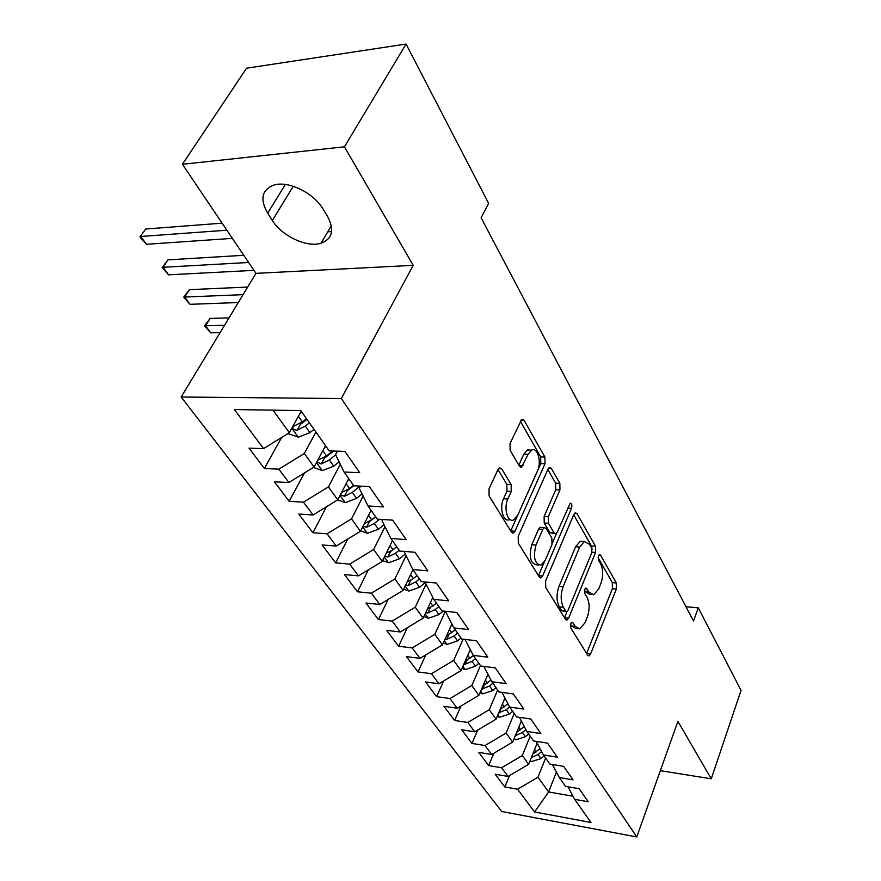 <?xml version="1.0" encoding="UTF-8"?>
<svg xmlns="http://www.w3.org/2000/svg" width="881" height="881" viewBox="0 0 881 881"><rect width="100%" height="100%" fill="white"/><g stroke="black" fill="none" stroke-linecap="round" stroke-linejoin="round"><path stroke-width="1.32" d="M570.767 623.561L570.833 628.01L587.616 655.123L588.948 655.871L590.633 653.922L616.381 589.037L616.326 582.969L600.556 555.162L599.498 554.567L598.485 555.779L598.529 560.129L600.611 563.785C603.265 569.589 603.331 576.196 600.831 583.607L598.662 588.982L593.739 594.741L589.07 592.153L585.887 587.968L584.808 589.235L584.852 593.64L586.999 597.252C589.73 603.011 589.807 609.685 587.242 617.273L585.017 622.779L579.731 628.858L575.161 626.358L572.969 622.779L571.945 622.228L570.767 623.561M501.674 468.802L499.439 467.811L498.007 469.474L488.977 488.988L489.12 496.025L511.443 532.08L513.414 533.005L515 531.199L545.009 463.736L544.91 457.052L524.052 420.27L521.805 419.235L510.033 443.462L510.154 450.4L519.46 466.236L521.574 467.227L528.071 454.343L531.661 450.092C537.553 446.81 541.826 462.029 537.553 470.762L517.698 515.231L513.557 519.955C507.61 522.885 503.447 507.863 507.83 498.998L511.255 491.455L511.134 484.561L501.674 468.802L498.47 468.67M344.438 146.819L182.411 164.284L255.964 273.352L413.222 265.346L344.438 146.819L406.064 44.05L488.625 203.357L481.114 217.783L693.501 621.006L698.281 607.857L685.98 606.723M413.222 265.346L341.365 398.542L636.765 836.95L501.685 811.5L181.145 397.012L341.365 398.542M660.343 770.677L711.264 778.804L677.907 721.341L636.765 836.95M711.264 778.804L741.053 690.374L698.281 607.857M545.625 580.898L545.724 587.451L565.437 619.299L566.923 620.092L568.608 618.176L595.567 552.486L595.49 546.231L577.011 513.634L575.282 512.731L573.872 514.405L545.625 580.898M539.271 577.022L518.314 543.181L518.193 536.386L548.026 469.011L549.381 467.415L551.341 468.384L559.842 483.383L559.942 489.935L548.312 516.673L548.411 523.281L554.094 532.895L555.856 533.798L557.354 532.058L570.205 503.183C571.835 503.492 572.265 505.209 571.505 508.348L542.619 576.02L540.978 577.881L539.271 577.022M509.471 775.61L504.835 786.953L517.61 789.222L534.58 811.974L590.964 822.458L574.687 799.353L588.244 801.754L579.191 788.715L565.536 786.359L559.325 777.538L573.035 779.861L563.642 766.338L549.832 764.069L543.379 754.918L557.266 757.153L547.508 743.112L533.534 740.943L526.849 731.45L540.89 733.576L530.758 718.995L516.618 716.936L509.67 707.069L523.876 709.095L513.348 693.942L499.042 691.981L491.818 681.729L506.201 683.634L495.243 667.864L480.762 666.036L473.251 655.376L487.799 657.149L476.401 640.74L461.743 639.044L453.924 627.933L468.648 629.574L456.765 612.471L441.943 610.929L433.782 599.355L448.682 600.831L436.304 583.002L421.294 581.625L412.793 569.555L427.869 570.866L414.951 552.255L399.765 551.066L390.889 538.456L406.141 539.579L392.64 520.142L377.277 519.14L368.005 505.98L383.433 506.883L369.315 486.565L353.777 485.783L344.075 472.007L359.69 472.701L344.9 451.413L329.186 450.885L300.784 410.579L234.412 409.544L263.562 448.627L289.32 432.725L301.225 411.207M504.835 786.953L495.221 774.223L508.073 776.436L501.597 767.769L522.323 755.513L530.186 736.186M493.834 753.277L488.691 765.578L501.597 767.769M488.691 765.578L478.735 752.385L491.719 754.521L485.013 745.535L506.09 733.036L514.207 713.511M477.667 730.085L471.974 743.432L485.013 745.535M471.974 743.432L461.644 729.765L474.771 731.803L467.822 722.475L489.263 709.723L497.655 690.01M460.961 705.989L454.64 720.482L467.822 722.475M454.64 720.482L443.936 706.298L457.195 708.236L449.982 698.556L471.809 685.528L480.475 665.629M443.672 680.947L436.657 696.662L449.982 698.556M436.657 696.662L425.545 681.938L438.947 683.777L431.459 673.723L453.671 660.42L463.142 639.21M425.798 654.88L417.99 671.939L431.459 673.723M417.99 671.939L406.449 656.653L419.995 658.36L412.209 647.92L434.84 634.32L445.368 611.304L453.924 627.933M407.286 627.746L398.608 646.258L412.209 647.92M398.608 646.258L386.605 630.367L400.304 631.952L392.199 621.094L415.248 607.185L426.052 584.191M388.136 599.443L378.445 619.563L392.199 621.094M378.445 619.563L365.967 603.033L379.81 604.476L371.375 593.177L394.864 578.949L405.943 555.999M368.291 569.908L357.477 591.79L371.375 593.177M357.477 591.79L344.482 574.588L358.468 575.866L349.691 564.093L373.643 549.535L384.986 526.662M347.753 539.051L335.65 562.882L349.691 564.093M335.65 562.882L322.105 544.954L336.234 546.066L327.082 533.787L351.508 518.876L363.126 496.124M326.477 506.762L312.898 532.752L327.082 533.787M312.898 532.752L298.78 514.052L313.052 514.978L303.493 502.17L328.426 486.896L340.297 464.298M304.441 472.954L289.166 501.322L303.493 502.17M289.166 501.322L274.432 481.808L288.847 482.535L278.87 469.155L304.308 453.495L315.927 432.064M281.623 437.483L264.399 468.516L278.87 469.155M264.399 468.516L249.004 448.132L263.562 448.627M337.39 451.16L335.562 454.607L344.075 472.007M273.022 410.15L289.32 432.725M360.538 486.125L359.338 488.47L368.005 505.98M304.308 453.495L314.077 467.029L325.518 445.676M288.847 482.535L314.077 467.029M382.772 519.504L382.09 520.88L390.889 538.456M328.426 486.896L337.775 499.846L348.766 478.68M313.052 514.978L337.775 499.846M404.126 551.407L412.793 569.555M351.508 518.876L360.472 531.298L371.055 510.319M336.234 546.066L360.472 531.298M433.782 599.355L424.917 581.967M373.643 549.535L382.233 561.45L392.43 540.659M358.468 575.866L382.233 561.45M394.864 578.949L403.124 590.38L412.947 569.776M379.81 604.476L403.124 590.38M473.251 655.376L464.992 639.419M415.248 607.185L423.177 618.165L432.813 597.439M400.304 631.952L423.177 618.165M491.818 681.729L483.845 666.432M434.84 634.32L442.46 644.881L451.909 624.023M419.995 658.36L442.46 644.881M509.67 707.069L501.961 692.378M453.671 660.42L461.005 670.584L470.267 649.616M438.947 683.777L461.005 670.584M526.849 731.45L519.405 717.343M471.809 685.528L478.868 695.318L487.942 674.284M457.195 708.236L478.868 695.318M543.379 754.918L536.188 741.35M489.263 709.723L496.069 719.149L504.956 698.071M474.771 731.803L496.069 719.149M559.325 777.538L552.365 764.488M506.09 733.036L512.654 742.121L521.343 721.021M491.719 754.521L512.654 742.121M574.687 799.353L567.948 786.777M522.323 755.513L528.644 764.29L537.157 743.19M508.073 776.436L528.644 764.29M406.064 44.05L246.581 68.2L182.411 164.284M255.964 273.352L181.145 397.012M556.418 772.086L548.621 791.953L573.024 796.248M517.61 789.222L537.983 777.207L545.603 758.067M537.983 777.207L548.621 791.953L534.58 811.974M322.875 208.786C313.702 192.95 288.516 180.638 274.189 184.977C261.822 189.657 259.653 199.062 267.67 213.191L272.361 220.459C282.096 236.218 307.017 247.858 321.113 243.189C332.522 238.784 334.637 229.809 327.468 216.263L322.875 208.786M570.425 624.871L575.656 628.428L577.484 628.616M591.437 594.532L589.686 594.378L584.422 590.799M590.633 653.922L586.592 653.46L612.394 588.695L612.339 582.627L598.089 557.618M592.098 549.204L591.437 545.945L573.696 514.823M568.608 618.176L564.49 617.768L567.012 611.645M565.8 611.139L566.857 611.7L568.025 610.368L591.801 552.64L591.746 548.246L589.499 544.304L584.367 541.54L579.687 547.057L563.146 586.702C560.448 594.488 560.536 601.349 563.433 607.273L565.8 611.139L561.682 610.731L566.318 611.645M583.629 541.87L580.282 541.264L575.59 546.771L579.687 547.057M561.682 610.731L559.303 606.877C556.407 600.952 556.307 594.113 559.017 586.339L575.59 546.771M547.839 469.43L555.68 483.195L559.842 483.383M554.909 533.732L549.92 532.62L544.227 523.017L544.128 516.431L555.768 489.737L555.68 483.195M556.594 533.291L552.453 542.938M544.062 562.53L538.434 575.667L542.619 576.02M536 545.031C532.917 557.144 534.58 563.851 540.978 565.173L545.262 560.272L551.958 544.645L551.869 538.093L546.165 528.479L544.337 527.576L542.828 529.327L536 545.031L531.783 544.722C528.699 556.814 530.373 563.521 536.782 564.842L538.423 564.974M541.143 527.378L540.141 527.312L538.621 529.052L542.828 529.327M531.783 544.722L538.621 529.052M510.451 519.768L509.284 519.691C503.326 522.62 499.142 507.621 503.536 498.778L506.96 491.235L506.839 484.363L497.941 469.606M530.637 450.07L527.411 449.971L523.81 454.2L528.071 454.343M518.821 465.168L523.81 454.2M515 531.199L510.727 530.924L540.802 463.582L540.692 456.909L520.341 421.184M529.944 761.074L531.397 761.625L540.956 758.618L544.128 755.975M536.342 745.216L537.652 744.115M531.364 757.539L538.06 754.521L541.595 751.559M540.075 748.685L532.785 754.026M513.887 739.126L515.748 739.831L525.45 736.736L528.677 734.049M520.55 722.949L521.816 721.902M515.341 735.613L522.444 732.496L525.88 729.622M524.316 726.649L516.806 732.045M497.225 716.396L499.538 717.255L509.394 714.073L512.676 711.33M504.185 699.888L505.386 698.897M498.712 712.861L506.278 709.668L509.581 706.914M507.963 703.82L500.232 709.282M479.947 692.818L482.744 693.865L492.743 690.572L496.091 687.786M487.204 675.98L488.338 675.044M481.478 689.25L489.506 686.002L492.864 683.216M491.003 680.165L483.03 685.671M461.985 668.371L465.311 669.593L475.465 666.19L478.879 663.36M469.584 651.169L470.63 650.31M463.593 664.726L472.106 661.455L475.542 658.614M473.416 655.607L465.168 661.179M443.33 642.976L447.229 644.407L457.536 640.883L461.016 638.009M451.281 625.422L452.228 624.64M445.026 639.232L446.788 639.375L454.045 635.961L457.547 633.087M455.345 629.948L446.601 635.752M423.915 616.59L428.441 618.242L438.903 614.597L443.198 611.062M432.241 598.662L433.078 597.979M425.721 612.702L427.902 612.989L435.291 609.487L438.859 606.546M436.558 603.298L427.285 609.333M403.696 589.169L408.905 591.041L419.543 587.264L425.237 582.594M412.44 570.844L413.244 570.194M405.656 585.072L408.266 585.557L415.777 581.956L419.422 578.971M417.032 575.579L413.387 578.575L407.176 581.867M382.64 560.624L388.598 562.75L399.401 558.829L405.04 554.226M391.814 541.903L392.761 541.132M384.777 556.263L387.838 557.001L395.481 553.301L399.203 550.262M390.008 545.581L392.992 549.788L396.725 546.749L390.867 551.286M392.992 549.788L386.23 553.29M360.67 530.902L367.443 533.291L378.423 529.228L383.995 524.702M370.328 511.762L371.441 510.859M363.038 526.199L366.562 527.279L374.337 523.468L379.491 519.283M375.691 516.894L369.381 521.662L366.562 527.279M375.559 516.707L371.749 519.812L364.393 523.534M224.523 325.298L205.581 325.794L210.68 332.831L220.096 332.622M210.68 332.831L204.535 325.805L210.096 318.426L229.016 317.876M210.096 318.426L205.581 325.794L204.535 325.805M337.698 499.901L345.407 502.599L356.563 498.382L362.047 493.944M347.896 480.365L349.206 479.308M340.407 494.781L344.394 496.3L352.312 492.38L360.065 486.092M353.766 485.772L347.323 490.629L344.394 496.3M353.501 485.398L349.603 488.559L341.663 492.49M243.057 294.661L184.713 297.051L189.999 304.33L238.299 302.535M189.999 304.33L183.744 297.172L189.371 289.651L247.66 287.063M189.371 289.651L184.713 297.051L183.744 297.172M313.372 467.459L322.424 470.586L333.767 466.214L339.119 461.897M324.483 447.603L326.014 446.381M316.863 461.842L321.257 463.979L329.329 459.948L335.672 454.827M333.723 451.039L324.307 458.274L321.257 463.979M332.655 450.995L326.51 455.962L317.766 460.223M248.629 262.472L163.128 267.295L168.59 274.828L253.937 270.357M168.59 274.828L162.225 267.549L167.93 259.862L243.795 255.303M167.93 259.862L163.128 267.295L162.225 267.549M287.933 433.584L298.428 437.174L309.98 432.626L314.032 429.366M300.003 413.409L301.787 411.989M306.467 418.64L302.381 421.922L293.373 426.371C291.908 428.452 293.153 429.752 297.117 430.247L305.333 426.085L309.407 422.814M307.017 419.422L300.289 424.488L297.117 430.247M226.858 230.205L140.762 236.482L146.422 244.29L232.375 238.377M331.619 231.56L327.754 231.824M146.422 244.29L139.947 236.879L145.728 229.016L222.111 223.168M145.728 229.016L139.947 236.879M571.075 625.928L575.161 626.358M585.292 588.387L586.933 588.541M585.017 591.79L589.07 592.153M598.893 555.041L600.556 555.162M612.339 582.627L616.326 582.969M612.394 588.695L616.381 589.037M571.351 622.614L572.969 622.779M574.379 513.491L577.011 513.634M591.437 545.945L595.49 546.231M591.944 552.222L595.567 552.486M559.017 586.339L563.146 586.702M559.303 606.877L563.433 607.273M548.434 468.263L551.341 468.384M555.768 489.737L559.942 489.935M544.128 516.431L548.312 516.673M544.227 523.017L548.411 523.281M549.92 532.62L554.094 532.895M567.606 508.139L571.505 508.348M506.839 484.363L511.134 484.561M506.96 491.235L511.255 491.455M503.536 498.778L507.83 498.998M518.986 465.443L522.973 465.597M520.825 420.215L524.052 420.27M540.692 456.909L544.91 457.052M540.802 463.582L545.009 463.736M285.356 184.481L267.67 213.191M293.263 186.276L272.361 220.459M530.263 760.27L531.177 761.536M538.06 754.521L540.956 758.618M534.569 749.599L536.21 751.922M514.317 738.069L515.528 739.754M522.444 732.496L525.45 736.736M518.766 727.299L520.539 729.798M517.169 731.902L515.649 735.58M497.798 715.053L499.318 717.178M506.278 709.668L509.394 714.073M502.379 704.172L504.295 706.87M501.003 708.952L499.362 712.839M480.652 691.189L482.513 693.776M489.506 686.002L492.743 690.572M485.387 680.198L487.457 683.105M484.253 685.154L482.48 689.25M462.855 666.41L465.08 669.505M472.106 661.455L475.465 666.19M467.756 655.31L469.98 658.448M466.886 660.453L464.97 664.781M444.365 640.674L446.986 644.319M454.045 635.961L457.536 640.883M449.442 629.463L451.832 632.844M448.858 634.805L446.788 639.375M425.16 613.914L428.199 618.154M435.291 609.487L438.903 614.597M430.413 602.604L432.989 606.238M430.159 608.132L427.902 612.989M405.172 586.085L408.663 590.953M415.777 581.956L419.543 587.264M410.612 574.665L413.387 578.575M410.733 580.381L408.266 585.557M384.358 557.111L388.345 562.662M395.481 553.301L399.401 558.829M390.536 551.484L387.838 557.001M362.675 526.926L367.19 533.203M374.337 523.468L378.423 529.228M368.544 515.286L371.749 519.812M340.066 495.441L345.143 502.511M352.312 492.38L356.563 498.382M346.167 483.702L349.603 488.559M316.466 462.569L322.16 470.498M329.329 459.948L333.767 466.214M322.809 450.742L326.51 455.962M291.809 428.243L298.163 437.086M305.333 426.085L309.98 432.626M298.406 416.306L302.381 421.922M588.31 655.794L588.948 655.871M566.175 620.015L566.923 620.092M580.282 541.264L584.367 541.54M540.141 527.312L544.337 527.576M540.053 577.804L540.978 577.881M527.411 449.971L531.661 450.092M520.352 467.183L521.574 467.227M512.279 532.928L513.414 533.005M331.344 225.69L321.113 243.189"/></g></svg>
